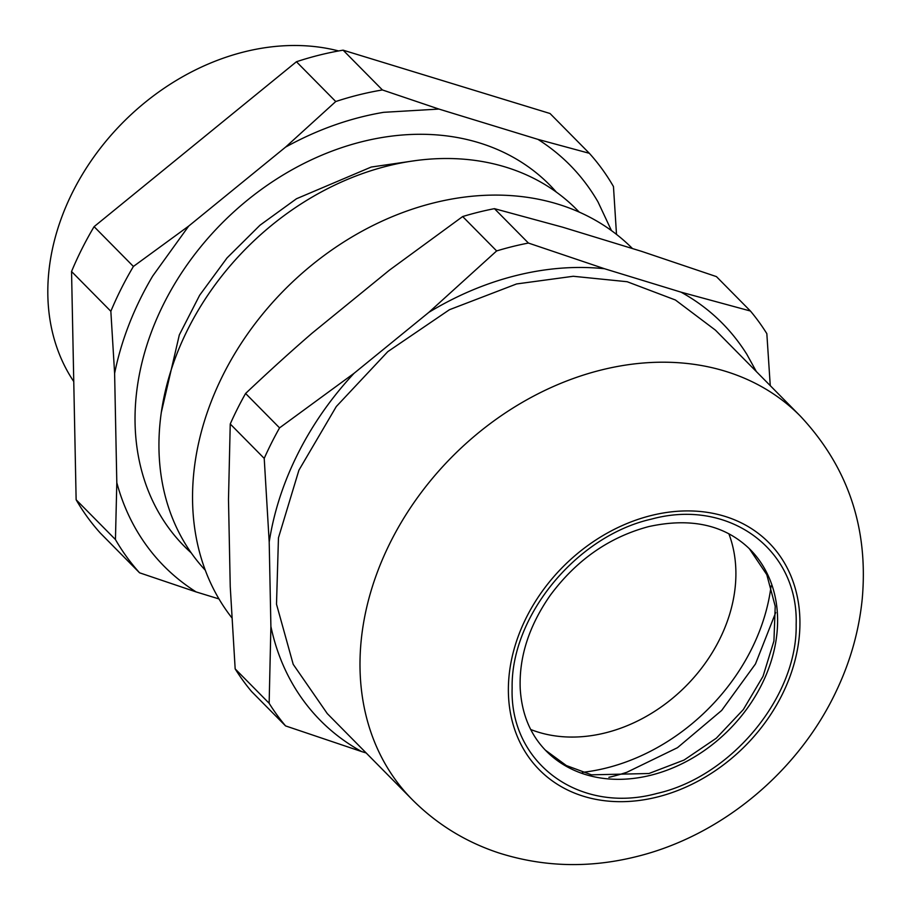 <?xml version="1.0" encoding="UTF-8"?>
<svg xmlns="http://www.w3.org/2000/svg" width="910" height="910" viewBox="0 0 910 910"><rect width="100%" height="100%" fill="white"/><g stroke="black" fill="none" stroke-linecap="round" stroke-linejoin="round"><path stroke-width="1.36" d="M608.904 777.322A190.69 150.878 135.3 0 0 626.91 772.249L677.472 747.69L721.676 710.437L755.471 663.959L775.718 612.521M530.723 729.513A147.534 116.73 135.3 0 0 602.966 733.449A147.534 116.73 -44.7 0 0 728.864 533.772M771.066 585.972A187.904 148.671 -44.7 0 1 603.034 768.802A187.904 148.671 -44.7 0 1 582.4 772.351M270.896 626.444L269.201 542.03C274.627 507.075 286.65 472.984 305.282 439.769C318.739 415.927 334.994 393.768 354.058 373.305L428.883 312.323C461.688 292.497 495.654 279.154 530.803 272.283C556.044 267.415 580.625 266.232 604.513 268.734L681.044 292.155L750.42 311.015L716.443 276.617L641.63 251.365L562.573 227.17L494.437 208.663A311.777 246.69 135.3 0 0 462.667 216.546L389.446 270.133L312.141 333.14C291.632 350.816 269.451 370.927 245.586 393.473A311.777 246.69 135.3 0 0 230.241 423.992L228.49 499.465L230.241 586.666L235.167 668.884A311.777 246.69 135.3 0 0 251.581 691.52L285.558 725.907L361.668 751.58C334.288 736.44 312.346 715.704 295.841 689.359C284.045 670.374 275.73 649.41 270.896 626.444L269.144 703.282A311.777 246.69 135.3 0 0 285.558 725.907M366.173 752.968L361.668 751.58M235.167 668.884L269.144 703.282M230.241 423.992L264.219 458.39L269.201 542.03M245.586 393.473L279.563 427.871L354.058 373.305M462.667 216.546L496.644 250.932L428.883 312.323M494.437 208.663L528.414 243.05L604.513 268.734M770.258 385.647L766.834 333.651A311.777 246.69 -44.7 0 0 750.42 311.015M231.777 617.697A272.807 215.852 -44.7 0 1 221.448 378.185A272.807 215.852 -44.7 0 1 434.07 202.828A272.807 215.852 -44.7 0 1 632.484 248.566M681.044 292.155C708.412 307.296 730.355 328.032 746.871 354.377L756.335 371.553M412.219 799.583L327.281 713.599L293.202 664.323L276.504 604.206L278.46 537.81L298.912 470.208L336.302 406.531L387.785 351.647L449.438 309.718L516.573 283.954L573.255 276.276L627.161 281.725L675.413 300.004L715.431 330.148L800.368 416.132A272.807 215.852 135.3 0 0 601.51 369.938A272.807 215.852 135.3 0 0 383.849 556.192A272.807 215.852 135.3 0 0 412.219 799.583C436.709 824.141 465.522 841.909 498.669 852.886C543.293 867.082 589.054 868.356 635.954 856.731C721.801 835.835 799.173 771.032 836.893 689.803C850.657 660.558 859.097 630.243 862.236 598.871C868.515 527.777 847.892 466.864 800.368 416.132M264.219 458.39A311.777 246.69 -44.7 0 1 279.563 427.871M496.644 250.932A311.777 246.69 -44.7 0 1 528.414 243.05M749.294 548.628L766.789 574.642L775.218 606.219L773.932 640.993L763.024 676.323L743.333 709.561L716.329 738.192L684.058 760.055L648.944 773.511L591.489 774.831L566.327 765.538L545.34 750.124M338.611 50.949A222.256 175.857 135.3 0 0 244.54 51.79A222.256 175.857 135.3 0 0 73.755 381.54M616.502 234.393L613.465 186.55A307.603 243.38 135.3 0 0 589.35 153.301L550.038 113.511L343.104 50.164A307.603 243.38 135.3 0 0 296.433 61.743L94.094 226.658A307.603 243.38 135.3 0 0 71.549 271.498L76.133 499.761A307.603 243.38 135.3 0 0 100.259 533.01L139.56 572.799L196.082 591.909C170.989 575.996 150.969 555.145 136.034 529.37A285.33 225.76 -44.7 0 1 116.81 482.641L115.445 539.55A307.603 243.38 135.3 0 0 139.56 572.799M133.406 266.448A307.603 243.38 135.3 0 0 110.849 311.288L114.615 373.396A285.33 225.76 -44.7 0 1 152.698 276.037L188.723 226.055L133.406 266.448L94.094 226.658M71.549 271.498L110.849 311.288M116.81 482.641L114.615 373.396M76.133 499.761L115.445 539.55M218.969 598.928L196.082 591.909M589.35 153.301L537.958 139.378C563.051 155.303 583.071 176.142 598.006 201.918L611.463 230.605M343.104 50.164L382.416 89.953A307.603 243.38 135.3 0 0 335.745 101.533L285.558 147.124C317.442 129.561 350.157 117.959 383.679 112.317L438.927 109.063L382.416 89.953M438.927 109.063L537.958 139.378M296.433 61.743L335.745 101.533M188.723 226.055L285.558 147.124M579.272 212.121L576.849 209.675A258.884 204.841 135.3 0 0 388.138 165.847A258.884 204.841 135.3 0 0 182.739 339.987A258.884 204.841 135.3 0 0 205.262 570.183M656.986 797.103A161.457 127.753 -44.7 0 1 508.394 692.464A161.457 127.753 -44.7 0 1 651.321 515.492A161.457 127.753 -44.7 0 1 799.913 620.119A161.457 127.753 -44.7 0 1 656.986 797.103M651.389 519.132C576.781 535.853 510.703 616.024 512.137 688.085C509.646 763.558 579.772 814.609 656.906 793.463C731.515 776.742 797.592 696.571 796.159 624.499C798.661 549.026 728.535 497.986 651.389 519.132M650.684 775.263A143.359 113.431 -44.7 0 1 546.182 750.989C530.337 734.836 521.68 713.929 520.202 688.267C519.053 656.792 529.04 625.841 550.163 595.447C576.36 560.048 609.222 537.105 648.762 526.583C691.213 517.324 725.008 524.956 750.159 549.481A143.359 113.431 -44.7 0 1 765.071 677.393A143.359 113.431 -44.7 0 1 650.684 775.263M556.374 192.135A256.938 203.294 135.3 0 0 362.51 141.573A256.938 203.294 135.3 0 0 135.067 423.218A256.938 203.294 135.3 0 0 191.214 552.87M161.275 412.583L179.327 334.903L199.677 295.193L227.056 257.905L260.01 225.202L296.489 198.744L371.235 167.042L416.462 160.478"/></g></svg>
